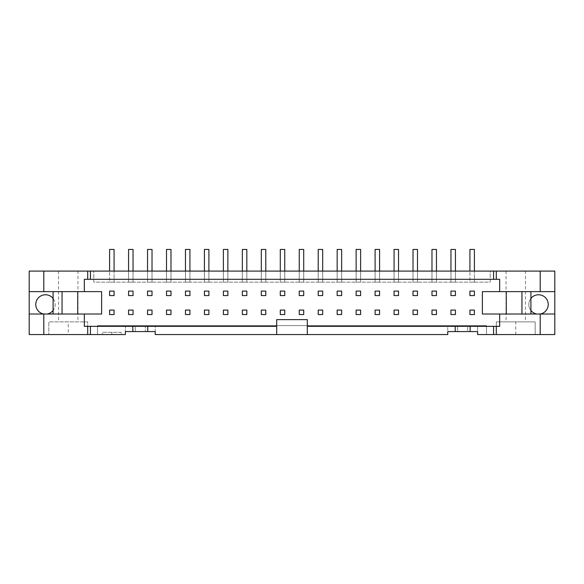 <?xml version="1.0" encoding="UTF-8"?>
<svg xmlns="http://www.w3.org/2000/svg" width="584" height="584" viewBox="0 0 584 584"><rect width="100%" height="100%" fill="white"/><g stroke="black" fill="none" stroke-linecap="round" stroke-linejoin="round"><path stroke-width="0.44" stroke-dasharray="2.92 2.19" d="M455.432 310.067L450.95 310.067L450.95 314.55L455.432 314.55L455.432 310.067M450.95 271.093L450.95 282.145L455.432 282.145L455.432 249.441L450.95 249.441L450.95 282.145L455.432 282.145L455.432 249.441L450.95 249.441L450.95 282.145L455.432 282.145L450.95 282.145L450.95 249.441L455.432 249.441L455.432 271.093M455.432 295.584L455.432 291.102L450.95 291.102L450.95 295.584L455.432 295.584M436.467 310.067L431.985 310.067L431.985 314.55L436.467 314.55L436.467 310.067M431.985 271.093L431.985 282.145L436.467 282.145L436.467 249.441L431.985 249.441L431.985 282.145L436.467 282.145L436.467 249.441L431.985 249.441L431.985 282.145L436.467 282.145L431.985 282.145L431.985 249.441L436.467 249.441L436.467 271.093M436.467 295.584L436.467 291.102L431.985 291.102L431.985 295.584L436.467 295.584M417.502 310.067L413.019 310.067L413.019 314.55L417.502 314.55L417.502 310.067M413.019 271.093L413.019 282.145L417.502 282.145L417.502 249.441L413.019 249.441L413.019 282.145L417.502 282.145L417.502 249.441L413.019 249.441L413.019 282.145L417.502 282.145L413.019 282.145L413.019 249.441L417.502 249.441L417.502 271.093M417.502 295.584L417.502 291.102L413.019 291.102L413.019 295.584L417.502 295.584M398.536 310.067L394.061 310.067L394.061 314.55L398.536 314.55L398.536 310.067M394.061 271.093L394.061 282.145L398.536 282.145L398.536 249.441L394.061 249.441L394.061 282.145L398.536 282.145L398.536 249.441L394.061 249.441L394.061 282.145L398.536 282.145L394.061 282.145L394.061 249.441L398.536 249.441L398.536 271.093M398.536 295.584L398.536 291.102L394.061 291.102L394.061 295.584L398.536 295.584M379.578 310.067L375.096 310.067L375.096 314.55L379.578 314.55L379.578 310.067M375.096 271.093L375.096 282.145L379.578 282.145L379.578 249.441L375.096 249.441L375.096 282.145L379.578 282.145L379.578 249.441L375.096 249.441L375.096 282.145L379.578 282.145L375.096 282.145L375.096 249.441L379.578 249.441L379.578 271.093M379.578 295.584L379.578 291.102L375.096 291.102L375.096 295.584L379.578 295.584M360.613 310.067L356.13 310.067L356.13 314.55L360.613 314.55L360.613 310.067M356.13 271.093L356.13 282.145L360.613 282.145L360.613 249.441L356.13 249.441L356.13 282.145L360.613 282.145L360.613 249.441L356.13 249.441L356.13 282.145L360.613 282.145L356.13 282.145L356.13 249.441L360.613 249.441L360.613 271.093M360.613 295.584L360.613 291.102L356.13 291.102L356.13 295.584L360.613 295.584M341.647 310.067L337.165 310.067L337.165 314.55L341.647 314.55L341.647 310.067M337.165 271.093L337.165 282.145L341.647 282.145L341.647 249.441L337.165 249.441L337.165 282.145L341.647 282.145L341.647 249.441L337.165 249.441L337.165 282.145L341.647 282.145L337.165 282.145L337.165 249.441L341.647 249.441L341.647 271.093M341.647 295.584L341.647 291.102L337.165 291.102L337.165 295.584L341.647 295.584M322.682 310.067L318.207 310.067L318.207 314.55L322.682 314.55L322.682 310.067M318.207 271.093L318.207 282.145L322.682 282.145L322.682 249.441L318.207 249.441L318.207 282.145L322.682 282.145L322.682 249.441L318.207 249.441L318.207 282.145L322.682 282.145L318.207 282.145L318.207 249.441L322.682 249.441L322.682 271.093M322.682 295.584L322.682 291.102L318.207 291.102L318.207 295.584L322.682 295.584M303.724 310.067L299.242 310.067L299.242 314.55L303.724 314.55L303.724 310.067M299.242 271.093L299.242 282.145L303.724 282.145L303.724 249.441L299.242 249.441L299.242 282.145L303.724 282.145L303.724 249.441L299.242 249.441L299.242 282.145L303.724 282.145L299.242 282.145L299.242 249.441L303.724 249.441L303.724 271.093M303.724 295.584L303.724 291.102L299.242 291.102L299.242 295.584L303.724 295.584M284.758 310.067L280.276 310.067L280.276 314.55L284.758 314.55L284.758 310.067M280.276 271.093L280.276 282.145L284.758 282.145L284.758 249.441L280.276 249.441L280.276 282.145L284.758 282.145L284.758 249.441L280.276 249.441L280.276 282.145L284.758 282.145L280.276 282.145L280.276 249.441L284.758 249.441L284.758 271.093M284.758 295.584L284.758 291.102L280.276 291.102L280.276 295.584L284.758 295.584M265.793 310.067L261.318 310.067L261.318 314.55L265.793 314.55L265.793 310.067M261.318 271.093L261.318 282.145L265.793 282.145L265.793 249.441L261.318 249.441L261.318 282.145L265.793 282.145L265.793 249.441L261.318 249.441L261.318 282.145L265.793 282.145L261.318 282.145L261.318 249.441L265.793 249.441L265.793 271.093M265.793 295.584L265.793 291.102L261.318 291.102L261.318 295.584L265.793 295.584M246.828 310.067L242.353 310.067L242.353 314.55L246.828 314.55L246.828 310.067M242.353 271.093L242.353 282.145L246.828 282.145L246.828 249.441L242.353 249.441L242.353 282.145L246.828 282.145L246.828 249.441L242.353 249.441L242.353 282.145L246.828 282.145L242.353 282.145L242.353 249.441L246.828 249.441L246.828 271.093M246.828 295.584L246.828 291.102L242.353 291.102L242.353 295.584L246.828 295.584M227.869 310.067L223.387 310.067L223.387 314.55L227.869 314.55L227.869 310.067M223.387 271.093L223.387 282.145L227.869 282.145L227.869 249.441L223.387 249.441L223.387 282.145L227.869 282.145L227.869 249.441L223.387 249.441L223.387 282.145L227.869 282.145L223.387 282.145L223.387 249.441L227.869 249.441L227.869 271.093M227.869 295.584L227.869 291.102L223.387 291.102L223.387 295.584L227.869 295.584M208.904 310.067L204.422 310.067L204.422 314.55L208.904 314.55L208.904 310.067M204.422 271.093L204.422 282.145L208.904 282.145L208.904 249.441L204.422 249.441L204.422 282.145L208.904 282.145L208.904 249.441L204.422 249.441L204.422 282.145L208.904 282.145L204.422 282.145L204.422 249.441L208.904 249.441L208.904 271.093M208.904 295.584L208.904 291.102L204.422 291.102L204.422 295.584L208.904 295.584M189.939 310.067L185.464 310.067L185.464 314.55L189.939 314.55L189.939 310.067M185.464 271.093L185.464 282.145L189.939 282.145L189.939 249.441L185.464 249.441L185.464 282.145L189.939 282.145L189.939 249.441L185.464 249.441L185.464 282.145L189.939 282.145L185.464 282.145L185.464 249.441L189.939 249.441L189.939 271.093M189.939 295.584L189.939 291.102L185.464 291.102L185.464 295.584L189.939 295.584M170.981 310.067L166.498 310.067L166.498 314.55L170.981 314.55L170.981 310.067M166.498 271.093L166.498 282.145L170.981 282.145L170.981 249.441L166.498 249.441L166.498 282.145L170.981 282.145L170.981 249.441L166.498 249.441L166.498 282.145L170.981 282.145L166.498 282.145L166.498 249.441L170.981 249.441L170.981 271.093M170.981 295.584L170.981 291.102L166.498 291.102L166.498 295.584L170.981 295.584M152.015 310.067L147.533 310.067L147.533 314.55L152.015 314.55L152.015 310.067M147.533 271.093L147.533 282.145L152.015 282.145L152.015 249.441L147.533 249.441L147.533 282.145L152.015 282.145L152.015 249.441L147.533 249.441L147.533 282.145L152.015 282.145L147.533 282.145L147.533 249.441L152.015 249.441L152.015 271.093M152.015 295.584L152.015 291.102L147.533 291.102L147.533 295.584L152.015 295.584M133.05 310.067L128.568 310.067L128.568 314.55L133.05 314.55L133.05 310.067M128.568 271.093L128.568 282.145L133.05 282.145L133.05 249.441L128.568 249.441L128.568 282.145L133.05 282.145L133.05 249.441L128.568 249.441L128.568 282.145L133.05 282.145L128.568 282.145L128.568 249.441L133.05 249.441L133.05 271.093M133.05 295.584L133.05 291.102L128.568 291.102L128.568 295.584L133.05 295.584M469.916 291.102L469.916 295.584L474.391 295.584L474.391 291.102L469.916 291.102M469.916 314.55L474.391 314.55L474.391 310.067L469.916 310.067L469.916 314.55M109.609 295.584L114.084 295.584L114.084 291.102L109.609 291.102L109.609 295.584M109.609 314.55L114.084 314.55L114.084 310.067L109.609 310.067L109.609 314.55M499.663 291.628L499.663 279.305L84.337 279.305L84.337 291.628M84.337 314.024L84.337 326.346L145.336 326.346L145.336 331.566L145.336 326.346L155.227 326.346L155.227 334.559L447.738 334.559L447.738 326.346L447.738 331.566L467.711 331.566L467.711 326.346L467.711 331.566L477.602 331.566L477.602 326.346L477.602 334.559L486.487 334.559L486.487 325.595L97.513 325.595L97.513 334.559L87.658 334.559L87.658 321.864L48.837 321.864L48.837 334.559L48.837 321.864L87.658 321.864L87.658 334.559L68.248 334.559L68.248 321.864M499.663 314.024L499.663 326.346L447.738 326.346L457.63 326.346L457.63 331.566L457.63 326.346L467.711 326.346L307.308 326.346M111.851 332.318L111.851 334.559L102.514 334.559L102.514 332.318L121.18 332.318L121.18 334.559L111.851 334.559M121.18 332.318L102.514 332.318M102.514 334.559L121.18 334.559M47.173 314.024L43.778 314.024A9.709 9.709 0 0 0 47.173 314.024L53.093 314.024L53.093 310.484A9.709 9.709 0 0 0 40.624 296.066A9.709 9.709 0 0 0 40.624 312.871A9.709 9.709 0 0 0 53.093 298.453L53.093 310.484M109.609 271.093L109.609 249.441L114.084 249.441L114.084 282.145L109.609 282.145L114.084 282.145L114.084 249.441L109.609 249.441L109.609 282.145L114.084 282.145L109.609 282.145L109.609 249.441L114.084 249.441L114.084 271.093M469.916 271.093L469.916 249.441L474.391 249.441L474.391 282.145L469.916 282.145L474.391 282.145L474.391 249.441L469.916 249.441L469.916 282.145L474.391 282.145L469.916 282.145L469.916 249.441L474.391 249.441L474.391 271.093M276.692 326.346L135.254 326.346L135.254 331.566L135.254 326.346L125.363 326.346L155.227 326.346L155.227 331.566L125.363 331.566L125.363 326.346L125.363 334.559L97.513 334.559L97.513 325.595L486.487 325.595L486.487 334.559L496.342 334.559L496.342 321.864L496.342 334.559L554.8 334.559L554.8 271.093L490.217 271.093L490.217 282.145L93.783 282.145L93.783 271.093L93.783 282.145L490.217 282.145L490.217 271.093L29.2 271.093L29.2 334.559L68.248 334.559M77.949 321.864L58.539 321.864L77.949 321.864L77.949 271.093L58.539 271.093L77.949 271.093M496.342 321.864L535.163 321.864L496.342 321.864M515.752 334.559L515.752 321.864M535.163 334.559L535.163 321.864L535.163 334.559M525.461 321.864L506.051 321.864L525.461 321.864L525.461 271.093L506.051 271.093L525.461 271.093M307.308 334.559L307.308 319.623L276.692 319.623L276.692 334.559M554.8 314.024L540.222 314.024A9.709 9.709 0 0 1 536.827 314.024L530.907 314.024L530.907 291.628L554.8 291.628M540.222 314.024L536.827 314.024M530.907 291.628L482.384 291.628L482.384 314.024L530.907 314.024M530.907 310.484A9.709 9.709 0 0 1 530.907 298.453M548.23 304.468A9.709 9.709 0 0 0 533.674 296.066A9.709 9.709 0 0 0 533.674 312.871A9.709 9.709 0 0 0 548.23 304.468M470.135 326.346L470.135 331.566M455.206 331.566L455.206 326.346M147.759 326.346L147.759 331.566M132.823 331.566L132.823 326.346M53.093 298.453L53.093 291.628L29.2 291.628M29.2 314.024L43.778 314.024M53.093 314.024L101.616 314.024L101.616 291.628L53.093 291.628M58.539 271.093L58.539 321.864M506.051 271.093L506.051 321.864"/><path stroke-width="0.88" d="M450.95 310.067L455.432 310.067L455.432 314.55L450.95 314.55L450.95 310.067M455.432 291.102L455.432 295.584L450.95 295.584L450.95 291.102L455.432 291.102M455.432 271.093L455.432 249.441L450.95 249.441L450.95 271.093M431.985 310.067L436.467 310.067L436.467 314.55L431.985 314.55L431.985 310.067M436.467 291.102L436.467 295.584L431.985 295.584L431.985 291.102L436.467 291.102M436.467 271.093L436.467 249.441L431.985 249.441L431.985 271.093M413.019 310.067L417.502 310.067L417.502 314.55L413.019 314.55L413.019 310.067M417.502 291.102L417.502 295.584L413.019 295.584L413.019 291.102L417.502 291.102M417.502 271.093L417.502 249.441L413.019 249.441L413.019 271.093M394.061 310.067L398.536 310.067L398.536 314.55L394.061 314.55L394.061 310.067M398.536 291.102L398.536 295.584L394.061 295.584L394.061 291.102L398.536 291.102M398.536 271.093L398.536 249.441L394.061 249.441L394.061 271.093M375.096 310.067L379.578 310.067L379.578 314.55L375.096 314.55L375.096 310.067M379.578 291.102L379.578 295.584L375.096 295.584L375.096 291.102L379.578 291.102M379.578 271.093L379.578 249.441L375.096 249.441L375.096 271.093M356.13 310.067L360.613 310.067L360.613 314.55L356.13 314.55L356.13 310.067M360.613 291.102L360.613 295.584L356.13 295.584L356.13 291.102L360.613 291.102M360.613 271.093L360.613 249.441L356.13 249.441L356.13 271.093M337.165 310.067L341.647 310.067L341.647 314.55L337.165 314.55L337.165 310.067M341.647 291.102L341.647 295.584L337.165 295.584L337.165 291.102L341.647 291.102M341.647 271.093L341.647 249.441L337.165 249.441L337.165 271.093M318.207 310.067L322.682 310.067L322.682 314.55L318.207 314.55L318.207 310.067M322.682 291.102L322.682 295.584L318.207 295.584L318.207 291.102L322.682 291.102M322.682 271.093L322.682 249.441L318.207 249.441L318.207 271.093M299.242 310.067L303.724 310.067L303.724 314.55L299.242 314.55L299.242 310.067M303.724 291.102L303.724 295.584L299.242 295.584L299.242 291.102L303.724 291.102M303.724 271.093L303.724 249.441L299.242 249.441L299.242 271.093M280.276 310.067L284.758 310.067L284.758 314.55L280.276 314.55L280.276 310.067M284.758 291.102L284.758 295.584L280.276 295.584L280.276 291.102L284.758 291.102M284.758 271.093L284.758 249.441L280.276 249.441L280.276 271.093M261.318 310.067L265.793 310.067L265.793 314.55L261.318 314.55L261.318 310.067M265.793 291.102L265.793 295.584L261.318 295.584L261.318 291.102L265.793 291.102M265.793 271.093L265.793 249.441L261.318 249.441L261.318 271.093M242.353 310.067L246.828 310.067L246.828 314.55L242.353 314.55L242.353 310.067M246.828 291.102L246.828 295.584L242.353 295.584L242.353 291.102L246.828 291.102M246.828 271.093L246.828 249.441L242.353 249.441L242.353 271.093M223.387 310.067L227.869 310.067L227.869 314.55L223.387 314.55L223.387 310.067M227.869 291.102L227.869 295.584L223.387 295.584L223.387 291.102L227.869 291.102M227.869 271.093L227.869 249.441L223.387 249.441L223.387 271.093M204.422 310.067L208.904 310.067L208.904 314.55L204.422 314.55L204.422 310.067M208.904 291.102L208.904 295.584L204.422 295.584L204.422 291.102L208.904 291.102M208.904 271.093L208.904 249.441L204.422 249.441L204.422 271.093M185.464 310.067L189.939 310.067L189.939 314.55L185.464 314.55L185.464 310.067M189.939 291.102L189.939 295.584L185.464 295.584L185.464 291.102L189.939 291.102M189.939 271.093L189.939 249.441L185.464 249.441L185.464 271.093M166.498 310.067L170.981 310.067L170.981 314.55L166.498 314.55L166.498 310.067M170.981 291.102L170.981 295.584L166.498 295.584L166.498 291.102L170.981 291.102M170.981 271.093L170.981 249.441L166.498 249.441L166.498 271.093M147.533 310.067L152.015 310.067L152.015 314.55L147.533 314.55L147.533 310.067M152.015 291.102L152.015 295.584L147.533 295.584L147.533 291.102L152.015 291.102M152.015 271.093L152.015 249.441L147.533 249.441L147.533 271.093M128.568 310.067L133.05 310.067L133.05 314.55L128.568 314.55L128.568 310.067M133.05 291.102L133.05 295.584L128.568 295.584L128.568 291.102L133.05 291.102M133.05 271.093L133.05 249.441L128.568 249.441L128.568 271.093M469.916 295.584L469.916 291.102L474.391 291.102L474.391 295.584L469.916 295.584M474.391 314.55L469.916 314.55L469.916 310.067L474.391 310.067L474.391 314.55M114.084 295.584L109.609 295.584L109.609 291.102L114.084 291.102L114.084 295.584M114.084 314.55L109.609 314.55L109.609 310.067L114.084 310.067L114.084 314.55M554.8 291.628L554.8 271.093L493.582 271.093L493.582 279.305L499.663 279.305L499.663 291.628L554.8 291.628L554.8 334.559L540.2 334.559L540.2 314.024L499.663 314.024L499.663 326.346L493.582 326.346L493.582 334.559L496.298 334.559L496.298 326.346M53.093 310.484A9.709 9.709 0 0 1 47.173 314.024M114.084 271.093L114.084 249.441L109.609 249.441L109.609 271.093M474.391 271.093L474.391 249.441L469.916 249.441L469.916 271.093M493.582 326.346L307.308 326.346L307.308 334.559L276.692 334.559L276.692 326.346L147.759 326.346L147.759 331.566L155.227 331.566L155.227 334.559L276.692 334.559M307.308 326.346L307.308 319.623L276.692 319.623L276.692 326.346M540.2 271.093L540.2 291.628M536.827 314.024A9.709 9.709 0 0 1 530.907 310.484M506.27 291.628L506.27 314.024M521.95 291.628L521.95 314.024M530.907 291.628L530.907 314.024M530.907 298.453A9.709 9.709 0 0 1 548.23 304.468A9.709 9.709 0 0 1 540.222 314.024M554.8 314.024L540.2 314.024M496.298 334.559L540.2 334.559M470.135 326.346L470.135 331.566L477.602 331.566L477.602 334.559L493.582 334.559M307.308 334.559L447.738 334.559L447.738 331.566L470.135 331.566M455.206 331.566L455.206 326.346M147.759 326.346L90.418 326.346L90.418 334.559L125.363 334.559L125.363 331.566L147.759 331.566M132.823 331.566L132.823 326.346M90.418 326.346L87.702 326.346L87.702 334.559L90.418 334.559M87.702 326.346L84.337 326.346L84.337 314.024L43.8 314.024L43.8 334.559L87.702 334.559M43.8 314.024L29.2 314.024L29.2 334.559L43.8 334.559M493.582 271.093L43.8 271.093L43.8 291.628L84.337 291.628L84.337 279.305L493.582 279.305M87.702 271.093L87.702 279.305M43.8 271.093L29.2 271.093L29.2 291.628L43.8 291.628M29.2 314.024L29.2 291.628M43.778 314.024A9.709 9.709 0 0 1 37.142 299.49A9.709 9.709 0 0 1 53.093 298.453M53.093 291.628L53.093 314.024M62.05 291.628L62.05 314.024M77.73 291.628L77.73 314.024M84.337 314.024L101.616 314.024L101.616 291.628L84.337 291.628M499.663 291.628L482.384 291.628L482.384 314.024L499.663 314.024M496.298 279.305L496.298 271.093M90.418 271.093L90.418 279.305"/></g></svg>

